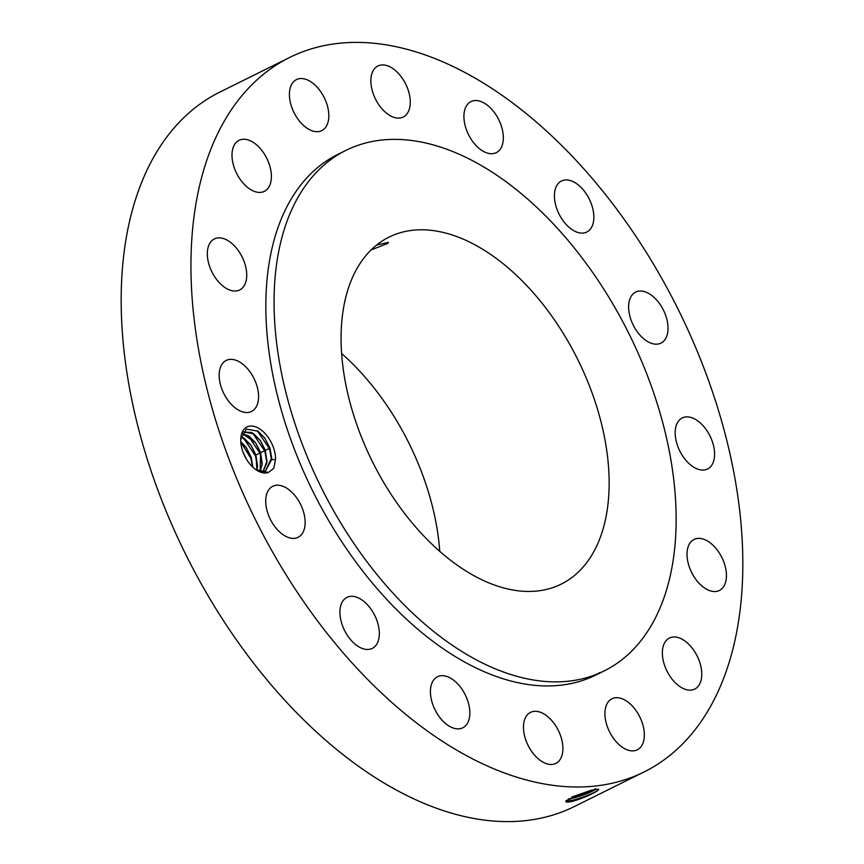 <?xml version="1.0" encoding="UTF-8"?>
<svg xmlns="http://www.w3.org/2000/svg" width="864" height="864" viewBox="0 0 864 864"><rect width="100%" height="100%" fill="white"/><g stroke="black" fill="none" stroke-linecap="round" stroke-linejoin="round"><path stroke-width="1.3" d="M289.688 57.445L219.931 92.048A398.779 236.077 63.6 0 0 162.108 143.597A398.779 236.077 63.6 0 0 216.756 610.103A398.779 236.077 63.6 0 0 574.312 806.555L644.069 771.952A398.779 236.077 63.6 0 0 701.892 720.403A398.779 236.077 63.6 0 0 647.244 253.897A398.779 236.077 63.6 0 0 289.688 57.445A398.779 236.077 63.6 0 0 231.876 109.004A398.779 236.077 63.6 0 0 286.524 575.51A398.779 236.077 63.6 0 0 644.069 771.952M566.179 800.593L566.179 801.814L569.452 801.922C577.897 800.906 601.992 790.009 598.007 789.394L598.104 790.106M598.007 789.394L593.73 789.61L566.06 800.723L566.05 801.986L568.026 802.105M249.026 462.953A25.164 14.893 63.6 0 0 255.928 469.692A25.164 14.893 63.6 0 0 268.38 472.478L273.812 468.277L275.551 459.67A25.164 14.893 63.6 0 0 267.268 436.126A25.164 14.893 63.6 0 0 240.754 439.106A25.164 14.893 63.6 0 0 249.026 462.953M658.649 302.422A28.48 16.859 63.6 0 0 635.666 292.086A28.48 16.859 63.6 0 0 637.999 332.78A28.48 16.859 63.6 0 0 660.982 343.116A28.48 16.859 63.6 0 0 658.649 302.422M346.01 150.336L337.781 154.418A290.542 172.001 63.6 0 0 295.661 191.981A290.542 172.001 63.6 0 0 335.47 531.857A290.542 172.001 63.6 0 0 595.976 674.978L604.195 670.907A290.542 172.001 63.6 0 0 646.326 633.344A290.542 172.001 63.6 0 0 606.506 293.458A290.542 172.001 63.6 0 0 346.01 150.336A290.542 172.001 63.6 0 0 303.89 187.898A290.542 172.001 63.6 0 0 343.699 527.774A290.542 172.001 63.6 0 0 604.195 670.907M571.028 228.895A28.48 16.859 63.6 0 0 586.796 232.038A28.48 16.859 63.6 0 0 593.136 210.298A28.48 16.859 63.6 0 0 577.26 184.129A28.48 16.859 63.6 0 0 561.481 180.997A28.48 16.859 63.6 0 0 555.142 202.738A28.48 16.859 63.6 0 0 571.028 228.895M488.192 153.306A28.48 16.859 63.6 0 0 496.282 152.647A28.48 16.859 63.6 0 0 501.239 125.69A28.48 16.859 63.6 0 0 479.056 100.948A28.48 16.859 63.6 0 0 470.977 101.606A28.48 16.859 63.6 0 0 466.02 128.563A28.48 16.859 63.6 0 0 488.192 153.306M402.127 117.504A28.48 16.859 63.6 0 0 403.218 117.04A28.48 16.859 63.6 0 0 406.112 84.931A28.48 16.859 63.6 0 0 379.004 65.534A28.48 16.859 63.6 0 0 377.914 65.999A28.48 16.859 63.6 0 0 375.019 98.107A28.48 16.859 63.6 0 0 402.127 117.504M325.912 126.943A28.48 16.859 63.6 0 0 322.002 93.625A28.48 16.859 63.6 0 0 296.471 79.596A28.48 16.859 63.6 0 0 292.334 83.279A28.48 16.859 63.6 0 0 296.244 116.597A28.48 16.859 63.6 0 0 321.775 130.626A28.48 16.859 63.6 0 0 325.912 126.943M271.156 180.198A28.48 16.859 63.6 0 0 261.425 149.893A28.48 16.859 63.6 0 0 239.036 140.314A28.48 16.859 63.6 0 0 232.232 151.47A28.48 16.859 63.6 0 0 241.974 181.775A28.48 16.859 63.6 0 0 264.352 191.354A28.48 16.859 63.6 0 0 271.156 180.198M246.197 269.147A28.48 16.859 63.6 0 0 214.369 238.928A28.48 16.859 63.6 0 0 207.857 259.74A28.48 16.859 63.6 0 0 239.684 289.969A28.48 16.859 63.6 0 0 246.197 269.147M254.837 380.268A28.48 16.859 63.6 0 0 226.217 360.418A28.48 16.859 63.6 0 0 222.912 391.608A28.48 16.859 63.6 0 0 251.532 411.448A28.48 16.859 63.6 0 0 254.837 380.268M295.758 496.616A28.48 16.859 63.6 0 0 272.776 486.281A28.48 16.859 63.6 0 0 275.108 526.986A28.48 16.859 63.6 0 0 298.091 537.322A28.48 16.859 63.6 0 0 295.758 496.616M362.729 600.502A28.48 16.859 63.6 0 0 346.961 597.37A28.48 16.859 63.6 0 0 340.621 619.11A28.48 16.859 63.6 0 0 356.497 645.268A28.48 16.859 63.6 0 0 372.276 648.4A28.48 16.859 63.6 0 0 378.616 626.659A28.48 16.859 63.6 0 0 362.729 600.502M445.565 676.102A28.48 16.859 63.6 0 0 437.476 676.76A28.48 16.859 63.6 0 0 432.518 703.706A28.48 16.859 63.6 0 0 454.702 728.449A28.48 16.859 63.6 0 0 462.791 727.79A28.48 16.859 63.6 0 0 467.737 700.844A28.48 16.859 63.6 0 0 445.565 676.102M531.63 711.904A28.48 16.859 63.6 0 0 530.539 712.368A28.48 16.859 63.6 0 0 527.645 744.466A28.48 16.859 63.6 0 0 554.753 763.873A28.48 16.859 63.6 0 0 555.844 763.398A28.48 16.859 63.6 0 0 558.738 731.3A28.48 16.859 63.6 0 0 531.63 711.904M607.846 702.454A28.48 16.859 63.6 0 0 611.755 735.782A28.48 16.859 63.6 0 0 637.297 749.812A28.48 16.859 63.6 0 0 641.423 746.129A28.48 16.859 63.6 0 0 637.524 712.811A28.48 16.859 63.6 0 0 611.982 698.771A28.48 16.859 63.6 0 0 607.846 702.454M662.602 649.199A28.48 16.859 63.6 0 0 672.343 679.514A28.48 16.859 63.6 0 0 694.721 689.083A28.48 16.859 63.6 0 0 701.525 677.927A28.48 16.859 63.6 0 0 691.794 647.622A28.48 16.859 63.6 0 0 669.406 638.053A28.48 16.859 63.6 0 0 662.602 649.199M687.56 560.25A28.48 16.859 63.6 0 0 719.388 590.468A28.48 16.859 63.6 0 0 725.9 569.657A28.48 16.859 63.6 0 0 694.073 539.438A28.48 16.859 63.6 0 0 687.56 560.25M678.92 449.14A28.48 16.859 63.6 0 0 707.54 468.99A28.48 16.859 63.6 0 0 710.845 437.8A28.48 16.859 63.6 0 0 682.225 417.949A28.48 16.859 63.6 0 0 678.92 449.14M599.648 672.646A28.48 16.859 63.6 0 0 597.175 674.374M565.877 801.457L566.654 801.932M566.05 801.986L569.441 801.922L565.866 801.382M598.212 789.102C602.413 789.847 577.638 800.215 567.086 801.263L568.436 798.93C577.573 798.077 598.882 789.221 595.307 788.638M255.798 469.606L268.38 472.478M275.551 459.67L271.685 459.464A22.432 13.284 63.6 0 0 271.663 457.736L270 448.276L264.838 438.113L257.99 431.179L246.337 429.073L240.743 439.571M271.685 459.464L265.507 470.923L259.708 471.776M271.663 457.736L265.475 470.945M589.248 559.105A193.687 114.664 63.6 0 0 562.712 332.51A193.687 114.664 63.6 0 0 389.048 237.103A193.687 114.664 63.6 0 0 360.958 262.138A193.687 114.664 63.6 0 0 387.504 488.722A193.687 114.664 63.6 0 0 561.168 584.14A193.687 114.664 63.6 0 0 589.248 559.105M568.415 798.865C577.541 798.012 598.849 789.156 595.285 788.562M243.011 432.011L251.618 432.486L260.388 440.5L265.313 450.263L266.89 462.823L262.98 471.744M243.184 431.914L253.757 433.836L260.323 440.532L265.334 450.565L266.944 461.365L262.948 471.744M439.765 551.394A193.687 114.664 63.6 0 0 341.647 353.56M371.12 249.912L387.698 243.443L388.39 242.32L376.553 245.084M591.743 790.052L571.676 797.105M242.158 433.523L249.059 436.169L255.614 442.865L260.626 452.887L262.235 463.687L260.053 471.82M242.168 433.49L255.69 442.832L260.615 452.596L260.096 471.82M241.11 436.709L244.361 438.502L250.916 445.198L255.928 455.22L257.537 466.02L256.921 470.329M241.121 436.655L250.981 445.165L255.906 454.928L256.964 470.362M240.775 441.58L246.283 447.498L251.208 457.261L252.925 467.262M240.775 441.666L246.218 447.53L251.23 457.553L252.86 467.197M246.251 458.838L243.011 452.002M246.035 458.471L243.151 452.38M271.566 460.199L269.6 448.924L257.224 430.672M266.857 462.532L264.892 451.256L252.774 433.199M262.159 464.864L260.194 453.589L248.076 435.532M257.461 467.197L255.496 455.922L243.378 437.864M252.644 466.992L250.798 458.255L240.797 442.033M270 448.276L265.313 450.263M265.334 450.565L260.615 452.596M260.626 452.887L255.906 454.928"/></g></svg>
